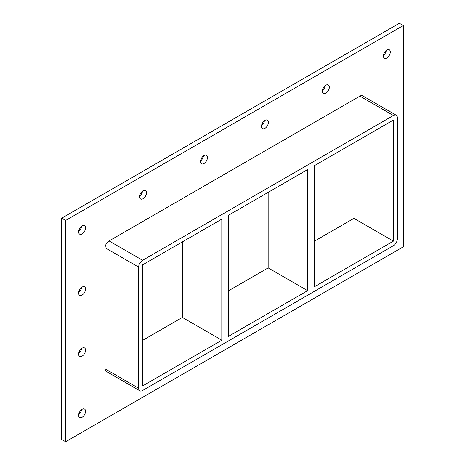 <?xml version="1.0" encoding="UTF-8"?>
<svg xmlns="http://www.w3.org/2000/svg" width="465" height="465" viewBox="0 0 465 465"><rect width="100%" height="100%" fill="white"/><g stroke="black" fill="none" stroke-linecap="round" stroke-linejoin="round"><path stroke-width="0.7" d="M85.554 350.174A4.883 2.819 -60 0 1 83.421 355.086A4.883 2.819 -60 0 1 79.66 356.393A4.883 2.819 -60 0 1 78.649 354.161A4.883 2.819 -60 0 1 80.782 349.244A4.883 2.819 -60 0 1 84.543 347.936A4.883 2.819 -60 0 1 85.554 350.174M78.695 353.516A4.883 2.819 120 0 0 81.567 348.535M85.554 289.056A4.883 2.819 -60 0 1 83.421 293.973A4.883 2.819 -60 0 1 79.66 295.281A4.883 2.819 -60 0 1 78.649 293.043A4.883 2.819 -60 0 1 80.782 288.131A4.883 2.819 -60 0 1 84.543 286.824A4.883 2.819 -60 0 1 85.554 289.056M78.695 292.404A4.883 2.819 120 0 0 81.567 287.422M388.31 110.658A4.883 2.819 -60 0 1 389.281 110.885A4.883 2.819 -60 0 1 389.966 111.612M329.348 87.193A4.883 2.819 -60 0 1 327.215 92.105A4.883 2.819 -60 0 1 323.454 93.413A4.883 2.819 -60 0 1 322.443 91.175A4.883 2.819 -60 0 1 324.576 86.263A4.883 2.819 -60 0 1 328.337 84.956A4.883 2.819 -60 0 1 329.348 87.193M322.483 90.535A4.883 2.819 120 0 0 325.361 85.554M268.398 122.382A4.883 2.819 -60 0 1 266.265 127.294A4.883 2.819 -60 0 1 262.504 128.602A4.883 2.819 -60 0 1 261.493 126.364A4.883 2.819 -60 0 1 263.626 121.452A4.883 2.819 -60 0 1 267.387 120.144A4.883 2.819 -60 0 1 268.398 122.382M261.533 125.724A4.883 2.819 120 0 0 264.411 120.743M207.448 157.565A4.883 2.819 -60 0 1 205.321 162.483A4.883 2.819 -60 0 1 201.56 163.79A4.883 2.819 -60 0 1 200.549 161.553A4.883 2.819 -60 0 1 202.676 156.641A4.883 2.819 -60 0 1 206.437 155.333A4.883 2.819 -60 0 1 207.448 157.565M200.589 160.913A4.883 2.819 120 0 0 203.467 155.932M146.504 192.754A4.883 2.819 -60 0 1 144.371 197.666A4.883 2.819 -60 0 1 140.61 198.974A4.883 2.819 -60 0 1 139.599 196.742A4.883 2.819 -60 0 1 141.732 191.83A4.883 2.819 -60 0 1 145.493 190.522A4.883 2.819 -60 0 1 146.504 192.754M139.64 196.102A4.883 2.819 120 0 0 142.517 191.121M85.554 411.287A4.883 2.819 -60 0 1 83.421 416.198A4.883 2.819 -60 0 1 79.66 417.506A4.883 2.819 -60 0 1 78.649 415.274A4.883 2.819 -60 0 1 80.782 410.363A4.883 2.819 -60 0 1 84.543 409.055A4.883 2.819 -60 0 1 85.554 411.287M78.695 414.635A4.883 2.819 120 0 0 81.567 409.653M390.292 52.004A4.883 2.819 -60 0 1 388.165 56.916A4.883 2.819 -60 0 1 384.404 58.224A4.883 2.819 -60 0 1 383.393 55.992A4.883 2.819 -60 0 1 385.52 51.074A4.883 2.819 -60 0 1 389.281 49.767A4.883 2.819 -60 0 1 390.292 52.004M383.433 55.347A4.883 2.819 120 0 0 386.305 50.365M85.554 227.943A4.883 2.819 -60 0 1 83.421 232.855A4.883 2.819 -60 0 1 79.66 234.162A4.883 2.819 -60 0 1 78.649 231.93A4.883 2.819 -60 0 1 80.782 227.019A4.883 2.819 -60 0 1 84.543 225.711A4.883 2.819 -60 0 1 85.554 227.943M78.695 231.285A4.883 2.819 120 0 0 81.567 226.31M228.391 336.416L228.391 215.324L307.615 169.58L307.615 290.672L228.391 336.416M182.367 241.893L182.367 317.432L221.817 340.211L142.592 385.95L142.592 264.858L221.817 219.12L221.817 340.211M307.615 290.672L268.166 267.898L228.391 290.863M142.592 340.397L182.367 317.432M314.189 286.876L314.189 165.784L393.419 120.046L393.419 241.137L314.189 286.876M268.166 192.359L268.166 267.898M314.189 241.329L353.97 218.364L393.419 241.137M403.277 25.529L65.664 220.445L65.664 441.75L403.277 246.834L403.277 25.529L399.336 23.25L61.723 218.166L61.723 439.472L65.664 441.75M105.113 368.867A5.58 3.22 120 0 0 106.27 371.425L139.802 390.78A5.58 3.22 -60 0 1 138.646 388.228L105.113 368.867L105.113 247.775L138.646 267.137A5.58 3.22 -60 0 1 142.592 260.301L109.06 240.946A5.58 3.22 120 0 0 105.113 247.775M359.887 96.133L393.419 115.489A5.58 3.22 -60 0 1 396.203 115.215L362.677 95.854A5.58 3.22 120 0 0 359.887 96.133L109.06 240.946M61.723 218.166L65.664 220.445M353.97 218.364L353.97 142.819M138.646 267.137L138.646 388.228M396.203 115.215A5.58 3.22 -60 0 1 397.36 117.767L397.36 238.859A5.58 3.22 -60 0 1 393.419 245.694L142.592 390.507A5.58 3.22 -60 0 1 139.802 390.78M393.419 115.489L142.592 260.301"/></g></svg>
